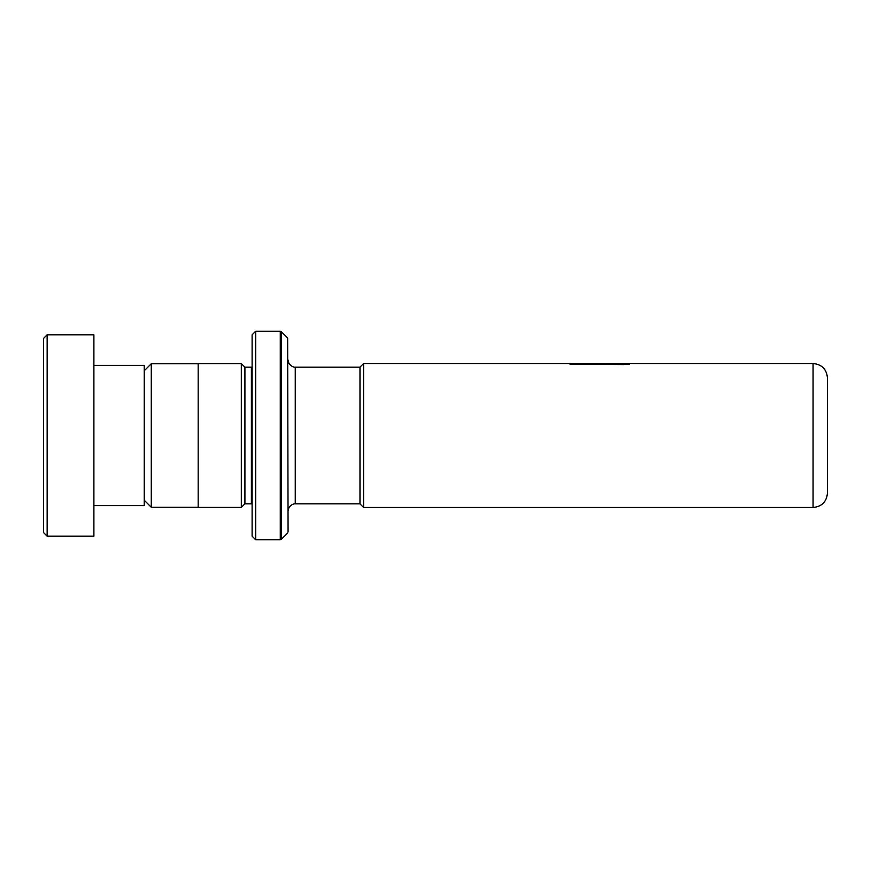 <?xml version="1.0" encoding="UTF-8"?>
<svg xmlns="http://www.w3.org/2000/svg" width="871" height="871" viewBox="0 0 871 871"><rect width="100%" height="100%" fill="white"/><g stroke="black" fill="none" stroke-linecap="round" stroke-linejoin="round"><path stroke-width="1.31" d="M144.238 500.226L151.282 507.27L151.282 363.73L198.174 363.73M359.984 503.884L359.984 367.116L363.577 363.523L363.577 507.477L359.984 503.884M827.45 435.5L827.45 493.095C826.601 501.838 821.799 506.628 813.068 507.477L813.068 363.523C821.799 364.372 826.601 369.162 827.45 377.905L827.45 435.5M252.111 367.105L251.392 367.181L251.392 503.819L244.914 503.819L244.914 367.181L241.321 363.577L198.174 363.577L198.174 507.423L241.321 507.423L241.321 363.577M287.648 337.992L288.072 531.996L287.648 337.992L281.3 331.644L281.3 539.356L280.277 539.78L280.277 331.22L255.704 331.22L255.704 539.78L252.111 536.188L252.111 334.812L255.704 331.22M573.804 364.285L573.945 363.523L632.008 363.523L363.577 363.523M570.015 364.241L623.788 364.568L623.788 363.849M623.788 364.241L629.483 364.241M43.55 532.584L43.55 338.416L47.143 334.812L47.143 536.188L43.55 532.584M93.894 365.385L144.238 365.385L144.238 505.615L93.894 505.615M47.143 334.812L93.894 334.812L93.894 536.188L47.143 536.188M359.984 503.819L295.258 503.819L295.258 367.181C296.129 367.094 292.373 368.128 288.9 363.349L288.072 359.984M198.174 507.27L151.282 507.27M813.068 507.477L363.577 507.477M244.914 503.819L241.321 507.423M287.648 533.008L281.3 539.356M280.277 539.78L255.704 539.78M280.277 331.22L281.3 331.644M251.392 503.819L252.111 503.895M251.392 367.181L244.914 367.181M295.258 503.819C296.129 503.906 292.373 502.872 288.9 507.651L288.072 511.016M813.068 363.523L573.945 363.523M359.984 367.181L295.258 367.181M144.238 370.774L151.282 363.73"/></g></svg>
